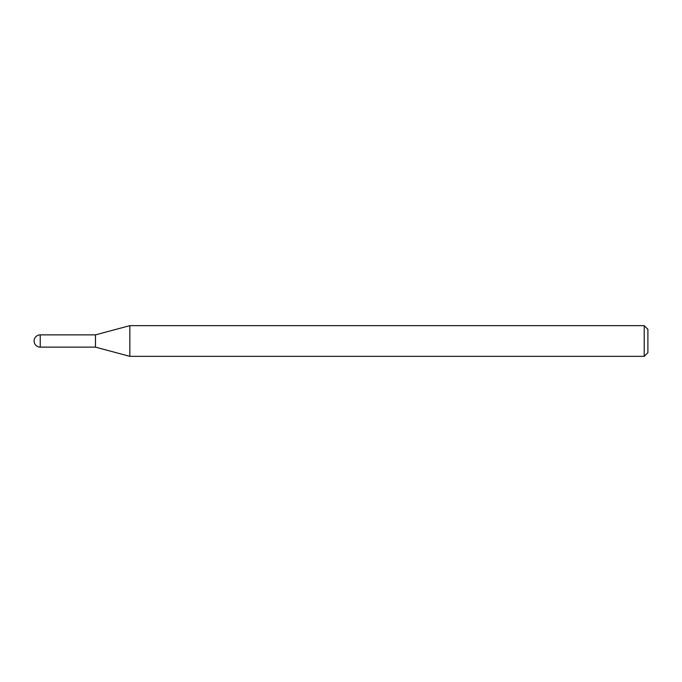 <?xml version="1.0" encoding="UTF-8"?>
<svg xmlns="http://www.w3.org/2000/svg" width="682" height="682" viewBox="0 0 682 682"><rect width="100%" height="100%" fill="white"/><g stroke="black" fill="none" stroke-linecap="round" stroke-linejoin="round"><path stroke-width="0.51" stroke-dasharray="3.41 2.56" d="M95.48 347.138L95.48 334.862M129.844 356.345L129.844 325.655M644.217 356.345L644.217 325.655M647.9 352.662L647.9 329.338M95.48 347.019L95.48 334.981M40.238 347.138L40.238 334.862"/><path stroke-width="1.02" d="M40.238 334.862L40.238 347.138A6.138 6.138 0 0 1 34.1 341A6.138 6.138 0 0 1 40.238 334.862L95.48 334.862L95.48 347.138L129.844 356.345L644.217 356.345L644.217 325.655L647.9 329.338L647.9 352.662L644.217 356.345M40.238 347.138L95.48 347.138L95.48 334.862L129.844 325.655L129.844 356.345M129.844 325.655L644.217 325.655"/></g></svg>
